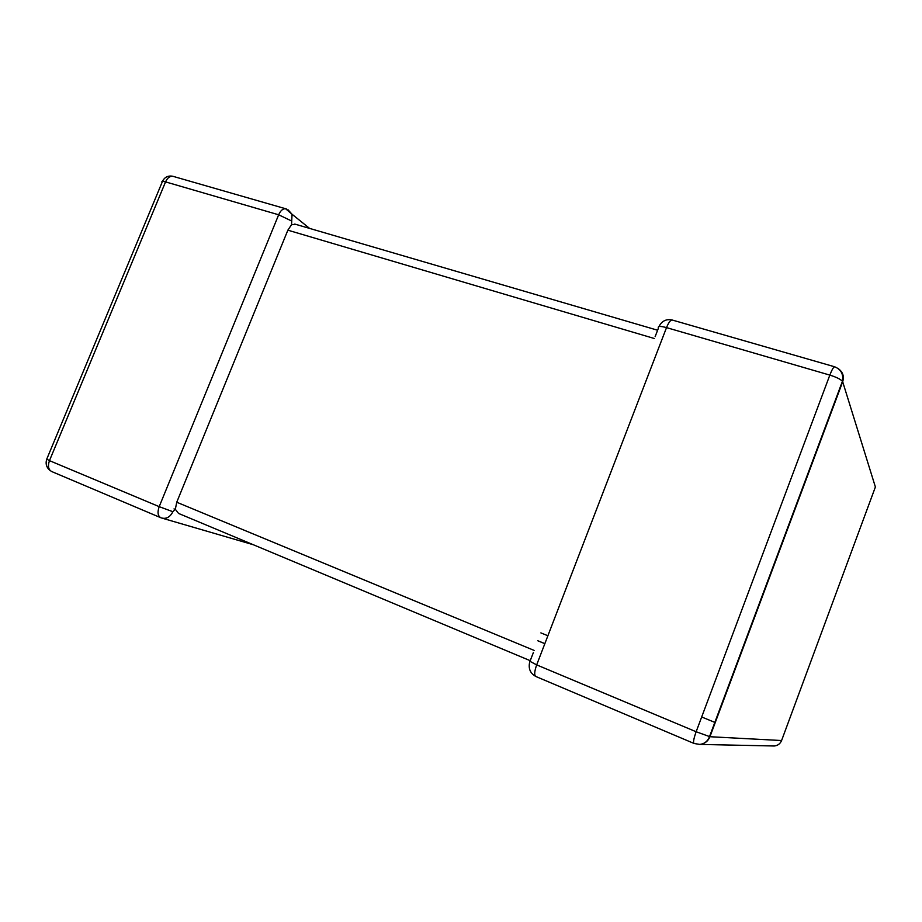 <?xml version="1.0" encoding="UTF-8"?>
<svg xmlns="http://www.w3.org/2000/svg" width="922" height="922" viewBox="0 0 922 922"><rect width="100%" height="100%" fill="white"/><g stroke="black" fill="none" stroke-linecap="round" stroke-linejoin="round"><path stroke-width="1.38" d="M309.619 228.414L292.044 214.25L291.559 224.68L295.628 224.311M172.875 511.71L159.195 506.651L278.663 214.791L165.557 181.888L49.465 460.643L159.195 506.651C157.189 512.54 157.846 516.285 161.154 517.876C166.133 519.317 170.04 517.265 172.875 511.71L175.33 509.301L176.736 502.236L287.86 230.177L291.559 224.68M530.231 660.682L178.568 513.439L175.33 509.301M253.32 544.741L162.733 518.337M693.84 743.374L535.982 676.552C530.162 673.371 528.099 668.415 529.793 661.696M161.154 517.876L52.047 471.695C48.428 469.966 47.564 466.29 49.465 460.643L46.757 459.121L162.099 182.314C161.315 181.185 162.479 181.046 165.557 181.888C167.412 177.9 169.821 176.021 172.783 176.263C168.104 175.399 164.658 177.093 162.456 181.346M701.688 716.982L714.838 722.399M547.887 635.754L540.88 632.895M176.736 502.236L534.126 650.413M654.343 338.512L287.86 230.177M658.4 328.013C657.536 326.088 660.244 325.95 666.525 327.61L536.673 664.889L696.145 731.745L829.835 375.104L666.525 327.61C668.496 322.758 670.329 320.211 672.034 319.969L672.53 320.107M709.94 736.724L781.591 740.527L875.393 486.977L842.685 381.777L709.94 736.724L696.145 731.745C693.644 738.845 692.964 742.752 694.116 743.489L699.844 744.423C704.662 743.824 708.027 741.253 709.94 736.724M537.837 640.79L544.844 643.671M781.626 740.447L781.591 740.527C780.243 743.743 777.834 745.564 774.342 745.99L699.844 744.423C704.489 743.824 707.716 741.23 709.502 736.655L842.42 381.282C843.642 374.217 841.025 369.376 834.571 366.749C833.396 367.198 831.817 369.976 829.835 375.104C836.277 377.11 840.472 379.173 842.42 381.282L842.685 381.777C844.322 376.395 842.881 372.039 838.34 368.696M658.965 326.549C661.835 320.994 666.191 318.805 672.034 319.969L834.894 366.852M535.982 676.552C534.092 675.515 534.322 671.631 536.673 664.889L529.931 661.304M286.684 209.098L285.59 208.729C282.858 208.591 280.542 210.608 278.663 214.791L291.617 220.992M172.783 176.263L285.59 208.729L292.044 214.25L287.964 209.72M530.058 661.132L533.435 652.396M655.127 336.668L658.377 328.244M175.318 509.324L174.004 508.921M46.665 459.387C45.351 463.962 46.549 467.719 50.295 470.669M544.856 643.637L537.849 640.755M657.605 330.226L294.763 224.058"/></g></svg>
